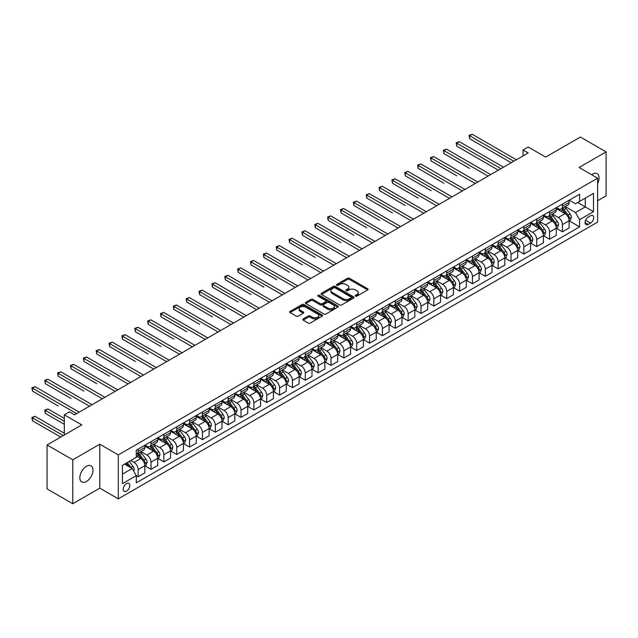 <?xml version="1.0" encoding="UTF-8"?>
<svg xmlns="http://www.w3.org/2000/svg" width="638" height="638" viewBox="0 0 638 638"><rect width="100%" height="100%" fill="white"/><g stroke="black" fill="none" stroke-linecap="round" stroke-linejoin="round"><path stroke-width="0.96" d="M355.518 296.128A0.997 0.574 0 0 0 356.929 296.128L367.655 289.931A1.428 0.821 0 0 0 368.078 289.349A1.428 0.821 0 0 0 367.655 288.767L349.488 278.272A1.428 0.821 0 0 0 347.463 278.272L336.736 284.468A0.997 0.574 0 0 0 336.449 284.875A0.997 0.574 0 0 0 336.736 285.282A0.997 0.574 0 0 0 338.156 285.282L339.544 284.484A4.57 2.64 0 0 1 346.003 284.484L347.519 285.353A4.57 2.64 0 0 1 348.858 287.22A4.57 2.64 0 0 1 347.519 289.086L346.131 289.891A0.997 0.574 0 0 0 345.836 290.298A0.997 0.574 0 0 0 346.131 290.705A0.997 0.574 0 0 0 347.543 290.705L348.93 289.899A4.57 2.64 0 0 1 355.39 289.899L356.905 290.776A4.57 2.64 0 0 1 358.245 292.643A4.57 2.64 0 0 1 356.905 294.509L355.518 295.306A0.997 0.574 0 0 0 355.222 295.713A0.997 0.574 0 0 0 355.518 296.128L355.518 295.306M86.417 481.507A9.307 5.375 120 0 0 92.494 473.3A9.307 5.375 120 0 0 91.067 465.844A9.307 5.375 120 0 0 86.417 466.298A9.307 5.375 120 0 0 80.332 474.505A9.307 5.375 120 0 0 81.76 481.969A9.307 5.375 120 0 0 86.417 481.507M597.615 183.513A9.307 5.375 120 0 0 597.128 173.672A9.307 5.375 120 0 0 592.471 174.134A9.307 5.375 120 0 0 591.601 174.7M126.531 491.124A4.657 2.688 120 0 0 129.57 487.025A4.657 2.688 120 0 0 128.852 483.293A4.657 2.688 120 0 0 126.531 483.524A4.657 2.688 120 0 0 123.485 487.623A4.657 2.688 120 0 0 124.203 491.356A4.657 2.688 120 0 0 126.531 491.124M303.146 318.96A1.428 0.821 0 0 0 302.723 319.542A1.428 0.821 0 0 0 303.146 320.124L308.242 323.067A1.428 0.821 0 0 0 310.259 323.067L322.174 316.193A1.428 0.821 0 0 0 322.597 315.611A1.428 0.821 0 0 0 322.174 315.028L303.999 304.533A1.428 0.821 0 0 0 301.981 304.533L290.067 311.408A1.428 0.821 0 0 0 289.652 311.99A1.428 0.821 0 0 0 290.067 312.58L296.231 316.129A1.428 0.821 0 0 0 298.249 316.129L303.345 313.186A1.428 0.821 0 0 0 303.768 312.604A1.428 0.821 0 0 0 303.345 312.022L300.291 310.259A3.82 2.209 0 0 1 299.174 308.696A3.82 2.209 0 0 1 301.535 306.663A3.82 2.209 0 0 1 305.69 307.141L317.66 314.048A3.82 2.209 0 0 1 318.777 315.611A3.82 2.209 0 0 1 316.416 317.644A3.82 2.209 0 0 1 312.253 317.166L310.259 316.017A1.428 0.821 0 0 0 308.242 316.017L303.146 318.96L303.146 320.124M597.615 200.739L606.1 195.834L606.1 151.892L580.389 137.05L545.673 157.092L528.184 146.995L523.04 149.962L528.184 152.929L74.582 414.82L69.446 411.845L64.302 414.82L64.302 435.004M72.788 459.799L72.788 503.741L99.783 488.158L99.783 444.207L72.788 459.799L47.068 444.957L81.784 424.908L64.302 414.82M99.783 444.207L118.301 454.902L597.615 178.169L597.615 222.112L118.301 498.844L118.301 454.902M606.1 151.892L579.097 167.483L597.615 178.169M339.639 304.94A1.428 0.821 0 0 0 341.657 304.94L353.572 298.066A1.428 0.821 0 0 0 353.994 297.483A1.428 0.821 0 0 0 353.572 296.893L335.405 286.406A1.428 0.821 0 0 0 333.379 286.406L321.472 293.281A1.428 0.821 0 0 0 321.05 293.863A1.428 0.821 0 0 0 321.472 294.445L339.639 304.94M318.386 296.343A0.997 0.574 0 0 1 319.399 296.479L319.399 295.29L337.877 305.961A1.428 0.821 0 0 1 338.292 306.543A1.428 0.821 0 0 1 337.877 307.125L325.962 314.008A1.428 0.821 0 0 1 323.945 314.008L305.769 303.513L305.769 302.348A1.428 0.821 0 0 0 305.347 302.93A1.428 0.821 0 0 0 305.769 303.513M305.769 302.348L310.865 299.405A1.428 0.821 0 0 1 312.883 299.405L320.26 303.656A1.428 0.821 0 0 0 322.278 303.656L325.659 301.702A1.428 0.821 0 0 0 326.074 301.12A1.428 0.821 0 0 0 325.659 300.538L317.987 296.112A0.997 0.574 0 0 1 317.692 295.705A0.997 0.574 0 0 1 318.306 295.171A0.997 0.574 0 0 1 319.399 295.29M72.788 503.741L47.068 488.899L47.068 444.957M590.517 215.764L588.252 217.064A4.506 2.6 120 0 0 585.309 221.043A4.506 2.6 120 0 0 586.003 224.656A4.506 2.6 120 0 0 588.252 224.432L590.517 223.125A4.506 2.6 120 0 0 593.46 219.153A4.506 2.6 120 0 0 592.774 215.54A4.506 2.6 120 0 0 590.517 215.764M569.279 200.172L575.5 203.761L579.615 201.393L579.615 194.207L136.301 450.149L136.301 457.334L122.416 465.349L122.416 483.644L136.301 475.629L136.301 482.814L579.615 226.865L579.615 219.679L575.5 212.558L565.276 206.648M579.615 201.393L593.5 193.37L593.5 211.664L579.615 219.679M99.783 488.158L118.301 498.844M523.04 149.962L523.04 155.903M577.661 202.517L585.269 206.911L585.269 198.123L593.5 193.37M575.5 212.558L585.269 206.911L593.5 211.664M122.416 474.138L132.186 468.499L124.577 464.105M136.301 475.685L138.151 476.753L138.151 469.568A5.822 3.357 -120 0 0 134.036 462.438L130.742 460.54M138.151 476.753L144.834 472.894L144.834 465.708A5.822 3.357 -120 0 0 140.719 458.578L136.301 456.026M144.993 465.86L151.007 469.329L151.007 462.143A5.822 3.357 -120 0 0 146.892 455.022L140.99 451.608M151.007 469.329L157.698 465.469L157.698 458.283A5.822 3.357 -120 0 0 153.583 451.162L144.834 446.114M157.849 458.435L163.862 461.904L163.862 454.719A5.822 3.357 -120 0 0 159.755 447.597L153.846 444.184M163.862 461.904L170.553 458.044L170.553 450.859A5.822 3.357 -120 0 0 166.438 443.737L157.698 438.689M170.705 451.01L176.726 454.487L176.726 447.302A5.822 3.357 -120 0 0 172.611 440.172L166.701 436.759M176.726 454.487L183.409 450.627L183.409 443.442A5.822 3.357 -120 0 0 179.294 436.312L170.553 431.264M183.561 443.585L189.582 447.063L189.582 439.877A5.822 3.357 -120 0 0 185.467 432.747L179.557 429.342M189.582 447.063L196.265 443.203L196.265 436.017A5.822 3.357 -120 0 0 192.15 428.888L183.409 423.839M196.416 436.169L202.437 439.638L202.437 432.452A5.822 3.357 -120 0 0 198.322 425.331L192.413 421.917M202.437 439.638L209.12 435.778L209.12 428.592A5.822 3.357 -120 0 0 205.005 421.471L196.265 416.423M209.28 428.744L215.293 432.213L215.293 425.028A5.822 3.357 -120 0 0 211.178 417.906L205.276 414.493M215.293 432.213L221.976 428.353L221.976 421.168A5.822 3.357 -120 0 0 217.869 414.046L209.12 408.998M222.136 421.319L228.149 424.796L228.149 417.611A5.822 3.357 -120 0 0 224.034 410.481L218.132 407.068M228.149 424.796L234.84 420.936L234.84 413.751A5.822 3.357 -120 0 0 230.725 406.621L221.976 401.573M234.991 413.895L241.012 417.372L241.012 410.186A5.822 3.357 -120 0 0 236.897 403.056L230.988 399.651M241.012 417.372L247.696 413.512L247.696 406.326A5.822 3.357 -120 0 0 243.58 399.197L234.84 394.148M247.847 406.47L253.868 409.947L253.868 402.761A5.822 3.357 -120 0 0 249.753 395.632L243.844 392.226M253.868 409.947L260.551 406.087L260.551 398.902A5.822 3.357 -120 0 0 256.436 391.772L247.696 386.724M260.703 399.053L266.724 402.522L266.724 395.337A5.822 3.357 -120 0 0 262.609 388.215L256.699 384.802M266.724 402.522L273.407 398.662L273.407 391.477A5.822 3.357 -120 0 0 269.292 384.355L260.551 379.307M273.566 391.628L279.58 395.097L279.58 387.912A5.822 3.357 -120 0 0 275.464 380.79L269.555 377.377M279.58 395.097L286.263 391.238L286.263 384.052A5.822 3.357 -120 0 0 282.148 376.93L273.407 371.882M286.422 384.204L292.435 387.681L292.435 380.495A5.822 3.357 -120 0 0 288.32 373.366L282.419 369.952M292.435 387.681L299.126 383.821L299.126 376.635A5.822 3.357 -120 0 0 295.011 369.506L286.263 364.457M299.278 376.779L305.291 380.256L305.291 373.07A5.822 3.357 -120 0 0 301.184 365.941L295.274 362.536M305.291 380.256L311.982 376.396L311.982 369.211A5.822 3.357 -120 0 0 307.867 362.081L299.126 357.033M312.134 369.354L318.155 372.831L318.155 365.646A5.822 3.357 -120 0 0 314.04 358.516L308.13 355.111M318.155 372.831L324.838 368.971L324.838 361.786A5.822 3.357 -120 0 0 320.723 354.656L311.982 349.616M324.989 361.937L331.01 365.407L331.01 358.221A5.822 3.357 -120 0 0 326.895 351.099L320.986 347.686M331.01 365.407L337.693 361.547L337.693 354.361A5.822 3.357 -120 0 0 333.578 347.239L324.838 342.191M337.845 354.513L343.866 357.99L343.866 350.796A5.822 3.357 -120 0 0 339.751 343.675L333.841 340.261M343.866 357.99L350.549 354.122L350.549 346.936A5.822 3.357 -120 0 0 346.434 339.815L337.693 334.767M350.709 347.088L356.722 350.565L356.722 343.38A5.822 3.357 -120 0 0 352.607 336.25L346.705 332.837M356.722 350.565L363.405 346.705L363.405 339.52A5.822 3.357 -120 0 0 359.298 332.39L350.549 327.342M363.564 339.663L369.577 343.14L369.577 335.955A5.822 3.357 -120 0 0 365.462 328.825L359.561 325.42M369.577 343.14L376.268 339.28L376.268 332.095A5.822 3.357 -120 0 0 372.153 324.965L363.405 319.917M376.42 332.246L382.441 335.716L382.441 328.53A5.822 3.357 -120 0 0 378.326 321.408L372.417 317.995M382.441 335.716L389.124 331.856L389.124 324.67A5.822 3.357 -120 0 0 385.009 317.549L376.268 312.5M389.276 324.822L395.297 328.291L395.297 321.105A5.822 3.357 -120 0 0 391.182 313.984L385.272 310.57M395.297 328.291L401.98 324.431L401.98 317.245A5.822 3.357 -120 0 0 397.865 310.124L389.124 305.076M402.131 317.397L408.153 320.874L408.153 313.689A5.822 3.357 -120 0 0 404.037 306.559L398.128 303.146M408.153 320.874L414.836 317.014L414.836 309.829A5.822 3.357 -120 0 0 410.72 302.699L401.98 297.651M414.995 309.972L421.008 313.449L421.008 306.264A5.822 3.357 -120 0 0 416.893 299.134L410.984 295.729M421.008 313.449L427.691 309.589L427.691 302.404A5.822 3.357 -120 0 0 423.576 295.274L414.836 290.226M427.851 302.548L433.864 306.025L433.864 298.839A5.822 3.357 -120 0 0 429.749 291.71L423.847 288.304M433.864 306.025L440.555 302.165L440.555 294.979A5.822 3.357 -120 0 0 436.44 287.85L427.691 282.801M440.706 295.131L446.72 298.6L446.72 291.414A5.822 3.357 -120 0 0 442.613 284.293L436.703 280.88M446.72 298.6L453.411 294.74L453.411 287.555A5.822 3.357 -120 0 0 449.296 280.433L440.555 275.385M453.562 287.706L459.583 291.175L459.583 283.99A5.822 3.357 -120 0 0 455.468 276.868L449.559 273.455M459.583 291.175L466.266 287.315L466.266 280.13A5.822 3.357 -120 0 0 462.151 273.008L453.411 267.96M466.418 280.281L472.439 283.758L472.439 276.573A5.822 3.357 -120 0 0 468.324 269.443L462.414 266.03M472.439 283.758L479.122 279.899L479.122 272.713A5.822 3.357 -120 0 0 475.007 265.583L466.266 260.535M479.274 272.857L485.295 276.334L485.295 269.148A5.822 3.357 -120 0 0 481.18 262.019L475.27 258.613M485.295 276.334L491.978 272.474L491.978 265.288A5.822 3.357 -120 0 0 487.863 258.159L479.122 253.111M492.137 265.432L498.15 268.909L498.15 261.724A5.822 3.357 -120 0 0 494.035 254.602L488.126 251.189M498.15 268.909L504.833 265.049L504.833 257.864A5.822 3.357 -120 0 0 500.726 250.742L491.978 245.694M504.993 258.015L511.006 261.484L511.006 254.299A5.822 3.357 -120 0 0 506.891 247.177L500.99 243.764M511.006 261.484L517.697 257.624L517.697 250.439A5.822 3.357 -120 0 0 513.582 243.317L504.833 238.269M517.849 250.59L523.862 254.068L523.862 246.882A5.822 3.357 -120 0 0 519.755 239.752L513.845 236.339M523.862 254.068L530.553 250.208L530.553 243.022A5.822 3.357 -120 0 0 526.438 235.893L517.697 230.844M530.704 243.166L536.725 246.643L536.725 239.457A5.822 3.357 -120 0 0 532.61 232.328L526.701 228.922M536.725 246.643L543.409 242.783L543.409 235.597A5.822 3.357 -120 0 0 539.293 228.468L530.553 223.42M543.56 235.741L549.581 239.218L549.581 232.033A5.822 3.357 -120 0 0 545.466 224.903L539.557 221.498M549.581 239.218L556.264 235.358L556.264 228.173A5.822 3.357 -120 0 0 552.149 221.043L543.409 215.995M556.424 228.324L562.437 231.793L562.437 224.608A5.822 3.357 -120 0 0 558.322 217.486L552.412 214.073M562.437 231.793L569.12 227.933L569.12 220.748A5.822 3.357 -120 0 0 565.005 213.626L556.264 208.578M556.424 207.597L558.322 208.698A5.822 3.357 -120 0 0 561.233 208.985A5.822 3.357 -120 0 0 562.437 206.321L562.437 204.12M543.56 215.022L545.466 216.115A5.822 3.357 -120 0 0 548.377 216.402A5.822 3.357 -120 0 0 549.581 213.738L549.581 211.545M530.704 222.439L532.61 223.539A5.822 3.357 -120 0 0 535.521 223.826A5.822 3.357 -120 0 0 536.725 221.163L536.725 218.97M517.849 229.863L519.755 230.964A5.822 3.357 -120 0 0 522.658 231.251A5.822 3.357 -120 0 0 523.862 228.587L523.862 226.394M504.993 237.288L506.891 238.389A5.822 3.357 -120 0 0 509.802 238.676A5.822 3.357 -120 0 0 511.006 236.012L511.006 233.811M492.137 244.713L494.035 245.805A5.822 3.357 -120 0 0 496.946 246.101A5.822 3.357 -120 0 0 498.15 243.437L498.15 241.236M479.274 252.13L481.18 253.23A5.822 3.357 -120 0 0 484.09 253.517A5.822 3.357 -120 0 0 485.295 250.854L485.295 248.661M466.418 259.554L468.324 260.655A5.822 3.357 -120 0 0 471.235 260.942A5.822 3.357 -120 0 0 472.439 258.278L472.439 256.085M453.562 266.979L455.468 268.08A5.822 3.357 -120 0 0 458.371 268.367A5.822 3.357 -120 0 0 459.583 265.703L459.583 263.502M440.706 274.404L442.613 275.504A5.822 3.357 -120 0 0 445.515 275.791A5.822 3.357 -120 0 0 446.72 273.128L446.72 270.927M427.851 281.829L429.749 282.921A5.822 3.357 -120 0 0 432.66 283.216A5.822 3.357 -120 0 0 433.864 280.553L433.864 278.351M414.995 289.245L416.893 290.346A5.822 3.357 -120 0 0 419.804 290.633A5.822 3.357 -120 0 0 421.008 287.969L421.008 285.776M402.131 296.67L404.037 297.771A5.822 3.357 -120 0 0 406.948 298.058A5.822 3.357 -120 0 0 408.153 295.394L408.153 293.201M389.276 304.095L391.182 305.195A5.822 3.357 -120 0 0 394.093 305.482A5.822 3.357 -120 0 0 395.297 302.819L395.297 300.618M376.42 311.519L378.326 312.62A5.822 3.357 -120 0 0 381.229 312.907A5.822 3.357 -120 0 0 382.441 310.243L382.441 308.042M363.564 318.944L365.462 320.037A5.822 3.357 -120 0 0 368.373 320.324A5.822 3.357 -120 0 0 369.577 317.66L369.577 315.467M350.709 326.361L352.607 327.461A5.822 3.357 -120 0 0 355.518 327.749A5.822 3.357 -120 0 0 356.722 325.085L356.722 322.892M337.845 333.786L339.751 334.886A5.822 3.357 -120 0 0 342.662 335.173A5.822 3.357 -120 0 0 343.866 332.51L343.866 330.309M324.989 341.21L326.895 342.311A5.822 3.357 -120 0 0 329.806 342.598A5.822 3.357 -120 0 0 331.01 339.934L331.01 337.733M312.134 348.635L314.04 349.728A5.822 3.357 -120 0 0 316.942 350.023A5.822 3.357 -120 0 0 318.155 347.359L318.155 345.158M299.278 356.052L301.184 357.152A5.822 3.357 -120 0 0 304.087 357.44A5.822 3.357 -120 0 0 305.291 354.776L305.291 352.583M286.422 363.477L288.32 364.577A5.822 3.357 -120 0 0 291.231 364.864A5.822 3.357 -120 0 0 292.435 362.201L292.435 360.007M273.566 370.901L275.464 372.002A5.822 3.357 -120 0 0 278.375 372.289A5.822 3.357 -120 0 0 279.58 369.625L279.58 367.424M260.703 378.326L262.609 379.427A5.822 3.357 -120 0 0 265.52 379.714A5.822 3.357 -120 0 0 266.724 377.05L266.724 374.849M247.847 385.751L249.753 386.843A5.822 3.357 -120 0 0 252.664 387.13A5.822 3.357 -120 0 0 253.868 384.467L253.868 382.274M234.991 393.168L236.897 394.268A5.822 3.357 -120 0 0 239.8 394.555A5.822 3.357 -120 0 0 241.012 391.891L241.012 389.698M222.136 400.592L224.034 401.693A5.822 3.357 -120 0 0 226.945 401.98A5.822 3.357 -120 0 0 228.149 399.316L228.149 397.123M209.28 408.017L211.178 409.118A5.822 3.357 -120 0 0 214.089 409.405A5.822 3.357 -120 0 0 215.293 406.741L215.293 404.54M196.416 415.442L198.322 416.534A5.822 3.357 -120 0 0 201.233 416.829A5.822 3.357 -120 0 0 202.437 414.166L202.437 411.965M183.561 422.866L185.467 423.959A5.822 3.357 -120 0 0 188.377 424.246A5.822 3.357 -120 0 0 189.582 421.582L189.582 419.389M170.705 430.283L172.611 431.384A5.822 3.357 -120 0 0 175.522 431.671A5.822 3.357 -120 0 0 176.726 429.007L176.726 426.814M157.849 437.708L159.755 438.808A5.822 3.357 -120 0 0 162.658 439.096A5.822 3.357 -120 0 0 163.862 436.432L163.862 434.231M144.993 445.133L146.892 446.233A5.822 3.357 -120 0 0 149.802 446.52A5.822 3.357 -120 0 0 151.007 443.857L151.007 441.655M569.279 220.9L579.615 226.865M561.233 208.985L567.916 205.125A5.822 3.357 -120 0 0 569.12 202.461L569.12 200.26M548.377 216.402L555.06 212.542A5.822 3.357 -120 0 0 556.264 209.878L556.264 207.685M535.521 223.826L542.204 219.966A5.822 3.357 -120 0 0 543.409 217.303L543.409 215.11M522.658 231.251L529.349 227.391A5.822 3.357 -120 0 0 530.553 224.728L530.553 222.526M509.802 238.676L516.493 234.816A5.822 3.357 -120 0 0 517.697 232.152L517.697 229.951M496.946 246.101L503.629 242.241A5.822 3.357 -120 0 0 504.833 239.577L504.833 237.376M484.09 253.517L490.774 249.657A5.822 3.357 -120 0 0 491.978 246.994L491.978 244.801M471.235 260.942L477.918 257.082A5.822 3.357 -120 0 0 479.122 254.418L479.122 252.225M458.371 268.367L465.062 264.507A5.822 3.357 -120 0 0 466.266 261.843L466.266 259.642M445.515 275.791L452.206 271.932A5.822 3.357 -120 0 0 453.411 269.268L453.411 267.067M432.66 283.216L439.343 279.356A5.822 3.357 -120 0 0 440.555 276.693L440.555 274.492M419.804 290.633L426.487 286.773A5.822 3.357 -120 0 0 427.691 284.109L427.691 281.916M406.948 298.058L413.631 294.198A5.822 3.357 -120 0 0 414.836 291.534L414.836 289.341M394.093 305.482L400.776 301.622A5.822 3.357 -120 0 0 401.98 298.959L401.98 296.758M381.229 312.907L387.92 309.047A5.822 3.357 -120 0 0 389.124 306.384L389.124 304.182M368.373 320.324L375.064 316.464A5.822 3.357 -120 0 0 376.268 313.8L376.268 311.607M355.518 327.749L362.201 323.889A5.822 3.357 -120 0 0 363.405 321.225L363.405 319.032M342.662 335.173L349.345 331.313A5.822 3.357 -120 0 0 350.549 328.65L350.549 326.449M329.806 342.598L336.489 338.738A5.822 3.357 -120 0 0 337.693 336.074L337.693 333.873M316.942 350.023L323.633 346.163A5.822 3.357 -120 0 0 324.838 343.499L324.838 341.298M304.087 357.44L310.778 353.58A5.822 3.357 -120 0 0 311.982 350.916L311.982 348.723M291.231 364.864L297.914 361.004A5.822 3.357 -120 0 0 299.126 358.341L299.126 356.148M278.375 372.289L285.058 368.429A5.822 3.357 -120 0 0 286.263 365.765L286.263 363.564M265.52 379.714L272.203 375.854A5.822 3.357 -120 0 0 273.407 373.19L273.407 370.989M252.664 387.13L259.347 383.271A5.822 3.357 -120 0 0 260.551 380.607L260.551 378.414M239.8 394.555L246.491 390.695A5.822 3.357 -120 0 0 247.696 388.032L247.696 385.838M226.945 401.98L233.636 398.12A5.822 3.357 -120 0 0 234.84 395.456L234.84 393.263M214.089 409.405L220.772 405.545A5.822 3.357 -120 0 0 221.976 402.881L221.976 400.68M201.233 416.829L207.916 412.969A5.822 3.357 -120 0 0 209.12 410.306L209.12 408.105M188.377 424.246L195.061 420.386A5.822 3.357 -120 0 0 196.265 417.723L196.265 415.529M175.522 431.671L182.205 427.811A5.822 3.357 -120 0 0 183.409 425.147L183.409 422.954M162.658 439.096L169.349 435.236A5.822 3.357 -120 0 0 170.553 432.572L170.553 430.371M149.802 446.52L156.485 442.66A5.822 3.357 -120 0 0 157.698 439.997L157.698 437.796M136.301 454.176A5.822 3.357 -120 0 0 136.947 453.945L143.63 450.085A5.822 3.357 -120 0 0 144.834 447.421L144.834 445.22M136.947 453.945A5.822 3.357 -120 0 0 138.151 451.281L138.151 449.08M132.186 468.499L136.301 475.629M355.916 296.263L356.905 295.697A4.57 2.64 0 0 0 358.245 293.831L358.245 292.643M348.858 287.22L348.858 288.408A4.57 2.64 0 0 1 347.519 290.274L346.53 290.848M367.655 288.767L367.655 289.931L349.488 279.46A1.428 0.821 0 0 0 347.463 279.46L337.135 285.425M353.572 296.893L353.572 298.066L335.405 287.594A1.428 0.821 0 0 0 333.379 287.594L321.488 294.461M351.052 297.89A0.997 0.574 0 0 0 351.347 297.483A0.997 0.574 0 0 0 351.052 297.069L335.102 287.866A0.997 0.574 0 0 0 333.682 287.866L332.223 288.711A4.57 2.64 0 0 0 330.883 290.569A4.57 2.64 0 0 0 332.223 292.435L343.124 298.736A4.57 2.64 0 0 0 349.584 298.736L351.052 297.89L351.052 299.078A0.997 0.574 0 0 0 351.347 298.664L351.347 297.483M330.883 290.569L330.883 291.757A4.57 2.64 0 0 0 332.223 293.624L332.223 292.435M351.052 299.078L349.584 299.924A4.57 2.64 0 0 1 343.124 299.924L332.223 293.624M305.785 303.521L310.865 300.594L310.865 299.405M326.074 301.12L326.074 302.308A1.428 0.821 0 0 1 325.659 302.891L322.278 304.844A1.428 0.821 0 0 1 320.26 304.844L312.883 300.594A1.428 0.821 0 0 0 310.865 300.594M319.399 296.479L337.853 307.141M327.908 308.074A3.82 2.209 0 0 0 332.063 308.553A3.82 2.209 0 0 0 334.424 306.511A3.82 2.209 0 0 0 333.307 304.956L329.088 302.524A1.428 0.821 0 0 0 327.071 302.524L323.689 304.478A1.428 0.821 0 0 0 323.275 305.06A1.428 0.821 0 0 0 323.689 305.642L327.908 308.074L327.908 309.263A3.82 2.209 0 0 0 332.063 309.741A3.82 2.209 0 0 0 334.424 307.699L334.424 306.511M323.275 305.06L323.275 306.248A1.428 0.821 0 0 0 323.689 306.83L323.689 305.642M327.908 309.263L323.689 306.83M318.777 315.611L318.777 316.799A3.82 2.209 0 0 1 316.416 318.833A3.82 2.209 0 0 1 312.253 318.354L310.259 317.206A1.428 0.821 0 0 0 308.242 317.206L303.162 320.132M299.174 308.696L299.174 309.885A3.82 2.209 0 0 0 300.291 311.448L300.291 310.259M303.329 313.202L300.291 311.448M322.158 316.201L303.999 305.722A1.428 0.821 0 0 0 301.981 305.722L290.091 312.588M569.12 220.987L570.356 220.277L571.385 217.303A3.852 2.225 -120 0 0 570.157 214.025L565.954 208.411A11.125 6.428 -120 0 0 564.742 206.959M560.555 211.05A11.125 6.428 -120 0 0 558.282 208.666M568.769 218.627L569.303 217.47A3.852 2.225 -120 0 0 568.203 215.15L564 209.543A11.125 6.428 -120 0 0 562.788 208.084M561.751 208.682A9.235 5.335 60 0 1 563.266 210.404L566.823 215.158M469.608 168.4L443.896 153.559L443.896 150.584L446.464 149.101L490.646 174.605M561.552 208.801A11.125 6.428 60 0 1 562.764 210.253L565.555 213.985M513.789 161.247L469.608 135.742L472.184 134.259L516.357 159.763M511.213 162.73L469.608 138.709L469.608 135.742L469.042 135.416L472.184 134.259M469.608 138.709L469.042 135.416M556.264 228.412L557.5 227.694L558.529 224.728A3.852 2.225 -120 0 0 557.301 221.442L553.098 215.835A11.125 6.428 -120 0 0 551.878 214.384M547.699 218.475A11.125 6.428 -120 0 0 545.426 216.091M555.913 226.051L556.448 224.895A3.852 2.225 -120 0 0 555.347 222.574L551.144 216.96A11.125 6.428 -120 0 0 549.924 215.508M548.895 216.107A9.235 5.335 60 0 1 550.411 217.829L553.967 222.582M456.752 175.825L431.041 160.975L431.041 158.009L433.609 156.525L477.782 182.029M548.696 216.218A11.125 6.428 60 0 1 549.908 217.678L552.699 221.402M543.409 235.837L544.645 235.119L545.673 232.152A3.852 2.225 -120 0 0 544.437 228.867L540.234 223.26A11.125 6.428 -120 0 0 539.022 221.801M534.843 225.9A11.125 6.428 -120 0 0 532.563 223.515M543.058 233.468L543.592 232.312A3.852 2.225 -120 0 0 542.483 229.999L538.281 224.385A11.125 6.428 -120 0 0 537.068 222.933M536.032 223.531A9.235 5.335 60 0 1 537.547 225.254L541.104 229.999M443.896 183.25L418.177 168.4L418.177 165.433L420.753 163.95L464.927 189.454M535.832 223.643A11.125 6.428 60 0 1 537.052 225.102L539.844 228.827M530.553 243.253L531.789 242.544L532.818 239.577A3.852 2.225 -120 0 0 531.582 236.291L527.379 230.685A11.125 6.428 -120 0 0 526.167 229.225M521.988 233.325A11.125 6.428 -120 0 0 519.707 230.94M530.202 240.893L530.736 239.736A3.852 2.225 -120 0 0 529.628 237.416L525.425 231.809A11.125 6.428 -120 0 0 524.213 230.358M523.176 230.956A9.235 5.335 60 0 1 524.691 232.679L528.248 237.424M431.041 190.674L405.321 175.825L405.321 172.858L407.897 171.375L452.071 196.879M522.977 231.068A11.125 6.428 60 0 1 524.189 232.519L526.988 236.251M500.926 168.671L456.752 143.167L459.32 141.676L503.502 167.188M498.358 170.155L456.752 146.134L456.752 143.167L456.186 142.84L459.32 141.676M456.752 146.134L456.186 142.84M488.07 176.096L443.33 150.257L446.464 149.101M443.896 153.559L443.33 150.257M475.214 183.513L430.475 157.682L433.609 156.525M431.041 160.975L430.475 157.682M517.697 250.678L518.925 249.968L519.954 246.994A3.852 2.225 -120 0 0 518.726 243.716L514.523 238.102A11.125 6.428 -120 0 0 513.311 236.65M509.132 240.749A11.125 6.428 -120 0 0 506.851 238.365M517.346 248.318L517.873 247.161A3.852 2.225 -120 0 0 516.772 244.84L512.569 239.234A11.125 6.428 -120 0 0 511.357 237.775M510.32 238.373A9.235 5.335 60 0 1 511.835 240.103L515.392 244.848M418.177 198.091L392.466 183.25L392.466 180.275L395.034 178.792L439.215 204.296M510.121 238.492A11.125 6.428 60 0 1 511.333 239.944L514.132 243.676M462.359 190.937L417.611 165.106L420.753 163.95M418.177 168.4L417.611 165.106M504.833 258.103L506.07 257.393L507.098 254.418A3.852 2.225 -120 0 0 505.87 251.141L501.667 245.526A11.125 6.428 -120 0 0 500.455 244.075M496.276 248.166A11.125 6.428 -120 0 0 493.995 245.782M504.483 255.742L505.017 254.586A3.852 2.225 -120 0 0 503.916 252.265L499.714 246.659A11.125 6.428 -120 0 0 498.501 245.199M497.465 245.797A9.235 5.335 60 0 1 498.98 247.52L502.537 252.273M405.321 205.516L379.61 190.674L379.61 187.7L382.178 186.216L426.359 211.72M497.265 245.917A11.125 6.428 60 0 1 498.477 247.369L501.269 251.101M491.978 265.528L493.214 264.81L494.243 261.843A3.852 2.225 -120 0 0 493.015 258.557L488.812 252.951A11.125 6.428 -120 0 0 487.591 251.5M483.413 255.591A11.125 6.428 -120 0 0 481.14 253.206M491.627 263.167L492.161 262.011A3.852 2.225 -120 0 0 491.061 259.69L486.858 254.076A11.125 6.428 -120 0 0 485.638 252.624M484.609 253.222A9.235 5.335 60 0 1 486.124 254.945L489.681 259.69M392.466 212.94L366.754 198.091L366.754 195.124L369.322 193.641L413.504 219.145M484.409 253.334A11.125 6.428 60 0 1 485.622 254.793L488.413 258.518M479.122 272.944L480.358 272.235L481.387 269.268A3.852 2.225 -120 0 0 480.159 265.982L475.956 260.376A11.125 6.428 -120 0 0 474.736 258.916M470.557 263.016A11.125 6.428 -120 0 0 468.284 260.631M478.771 270.584L479.305 269.427A3.852 2.225 -120 0 0 478.197 267.115L474.002 261.5A11.125 6.428 -120 0 0 472.782 260.049M471.745 260.647A9.235 5.335 60 0 1 473.268 262.37L476.817 267.115M379.61 220.365L353.891 205.516L353.891 202.549L356.467 201.066L400.64 226.57M471.546 260.759A11.125 6.428 60 0 1 472.766 262.218L475.557 265.942M466.266 280.369L467.502 279.659L468.531 276.693A3.852 2.225 -120 0 0 467.295 273.407L463.092 267.793A11.125 6.428 -120 0 0 461.88 266.341M457.701 270.44A11.125 6.428 -120 0 0 455.42 268.056M465.915 278.009L466.45 276.852A3.852 2.225 -120 0 0 465.341 274.531L461.138 268.925A11.125 6.428 -120 0 0 459.926 267.474M458.889 268.072A9.235 5.335 60 0 1 460.405 269.794L463.962 274.539M366.754 227.79L341.035 212.94L341.035 209.974L343.611 208.482L387.784 233.994M458.69 268.183A11.125 6.428 60 0 1 459.91 269.635L462.702 273.367M453.411 287.794L454.647 287.084L455.668 284.109A3.852 2.225 -120 0 0 454.439 280.832L450.237 275.217A11.125 6.428 -120 0 0 449.024 273.766M444.845 277.857A11.125 6.428 -120 0 0 442.565 275.48M453.06 285.433L453.586 284.277A3.852 2.225 -120 0 0 452.486 281.956L448.283 276.35A11.125 6.428 -120 0 0 447.071 274.89M446.034 275.488A9.235 5.335 60 0 1 447.549 277.211L451.106 281.964M353.891 235.207L328.179 220.365L328.179 217.391L330.755 215.907L374.929 241.411M445.834 275.608A11.125 6.428 60 0 1 447.047 277.059L449.846 280.792M449.503 198.362L404.755 172.531L407.897 171.375M405.321 175.825L404.755 172.531M436.639 205.787L391.899 179.956L395.034 178.792M392.466 183.25L391.899 179.956M423.784 213.204L379.044 187.373L382.178 186.216M379.61 190.674L379.044 187.373M410.928 220.628L366.188 194.797L369.322 193.641M366.754 198.091L366.188 194.797M398.072 228.053L353.332 202.222L356.467 201.066M353.891 205.516L353.332 202.222M440.555 295.219L441.783 294.501L442.812 291.534A3.852 2.225 -120 0 0 441.584 288.248L437.381 282.642A11.125 6.428 -120 0 0 436.169 281.191M431.99 285.282A11.125 6.428 -120 0 0 429.709 282.897M440.204 292.858L440.73 291.702A3.852 2.225 -120 0 0 439.63 289.381L435.427 283.774A11.125 6.428 -120 0 0 434.215 282.315M433.178 282.913A9.235 5.335 60 0 1 434.693 284.636L438.25 289.389M341.035 242.631L315.324 227.782L315.324 224.815L317.891 223.332L362.073 248.836M432.979 283.033A11.125 6.428 60 0 1 434.191 284.484L436.99 288.216M385.216 235.478L340.469 209.647L343.611 208.482M341.035 212.94L340.469 209.647M427.691 302.643L428.927 301.926L429.956 298.959A3.852 2.225 -120 0 0 428.728 295.673L424.525 290.067A11.125 6.428 -120 0 0 423.313 288.607M419.126 292.706A11.125 6.428 -120 0 0 416.853 290.322M427.34 300.283L427.875 299.118A3.852 2.225 -120 0 0 426.774 296.806L422.571 291.191A11.125 6.428 -120 0 0 421.359 289.74M420.322 290.338A9.235 5.335 60 0 1 421.838 292.06L425.394 296.806M328.179 250.056L302.468 235.207L302.468 232.24L305.036 230.757L349.217 256.261M420.123 290.45A11.125 6.428 60 0 1 421.335 291.909L424.126 295.633M372.361 242.903L327.613 217.064L330.755 215.907M328.179 220.365L327.613 217.064M414.836 310.06L416.072 309.35L417.1 306.384A3.852 2.225 -120 0 0 415.872 303.098L411.67 297.491A11.125 6.428 -120 0 0 410.449 296.032M406.27 300.131A11.125 6.428 -120 0 0 403.998 297.747M414.485 307.699L415.019 306.543A3.852 2.225 -120 0 0 413.918 304.23L409.716 298.616A11.125 6.428 -120 0 0 408.495 297.164M407.467 297.763A9.235 5.335 60 0 1 408.982 299.485L412.539 304.23M315.324 257.481L289.612 242.631L289.612 239.665L292.18 238.181L336.354 263.685M407.267 297.874A11.125 6.428 60 0 1 408.48 299.326L411.271 303.058M359.497 250.319L314.757 224.488L317.891 223.332M315.324 227.782L314.757 224.488M401.98 317.485L403.216 316.775L404.245 313.8A3.852 2.225 -120 0 0 403.009 310.523L398.806 304.908A11.125 6.428 -120 0 0 397.594 303.457M393.415 307.556A11.125 6.428 -120 0 0 391.134 305.171M401.629 315.124L402.163 313.968A3.852 2.225 -120 0 0 401.055 311.647L396.852 306.041A11.125 6.428 -120 0 0 395.64 304.589M394.603 305.179A9.235 5.335 60 0 1 396.118 306.91L399.675 311.655M302.468 264.898L276.748 250.056L276.748 247.089L279.324 245.598L323.498 271.11M394.404 305.299A11.125 6.428 60 0 1 395.624 306.75L398.415 310.483M346.641 257.744L301.902 231.913L305.036 230.757M302.468 235.207L301.902 231.913M389.124 324.909L390.36 324.2L391.389 321.225A3.852 2.225 -120 0 0 390.153 317.947L385.95 312.333A11.125 6.428 -120 0 0 384.738 310.881M380.559 314.973A11.125 6.428 -120 0 0 378.278 312.588M388.773 322.549L389.308 321.392A3.852 2.225 -120 0 0 388.199 319.072L383.996 313.465A11.125 6.428 -120 0 0 382.784 312.006M381.747 312.604A9.235 5.335 60 0 1 383.263 314.327L386.819 319.08M289.612 272.322L263.893 257.481L263.893 254.506L266.469 253.023L310.642 278.527M381.548 312.724A11.125 6.428 60 0 1 382.76 314.175L385.559 317.907M333.786 265.169L289.046 239.338L292.18 238.181M289.612 242.631L289.046 239.338M376.268 332.334L377.497 331.616L378.525 328.65A3.852 2.225 -120 0 0 377.297 325.364L373.094 319.758A11.125 6.428 -120 0 0 371.882 318.306M367.703 322.397A11.125 6.428 -120 0 0 365.422 320.013M375.918 329.974L376.444 328.817A3.852 2.225 -120 0 0 375.343 326.496L371.141 320.882A11.125 6.428 -120 0 0 369.928 319.431M368.892 320.029A9.235 5.335 60 0 1 370.407 321.751L373.964 326.504M276.748 279.747L251.037 264.898L251.037 261.931L253.605 260.448L297.786 285.952M368.692 320.14A11.125 6.428 60 0 1 369.904 321.6L372.704 325.324M320.93 272.593L276.182 246.762L279.324 245.598M276.748 250.056L276.182 246.762M363.405 339.751L364.641 339.041L365.67 336.074A3.852 2.225 -120 0 0 364.442 332.789L360.239 327.182A11.125 6.428 -120 0 0 359.027 325.723M354.848 329.822A11.125 6.428 -120 0 0 352.567 327.438M363.054 337.39L363.588 336.234A3.852 2.225 -120 0 0 362.488 333.921L358.285 328.307A11.125 6.428 -120 0 0 357.073 326.855M356.036 327.454A9.235 5.335 60 0 1 357.551 329.176L361.108 333.921M263.893 287.172L238.181 272.322L238.181 269.356L240.749 267.872L284.931 293.376M355.837 327.565A11.125 6.428 60 0 1 357.049 329.025L359.84 332.749M350.549 347.176L351.785 346.466L352.814 343.499A3.852 2.225 -120 0 0 351.586 340.214L347.383 334.607A11.125 6.428 -120 0 0 346.163 333.148M341.984 337.247A11.125 6.428 -120 0 0 339.711 334.862M350.198 344.815L350.733 343.659A3.852 2.225 -120 0 0 349.632 341.338L345.429 335.732A11.125 6.428 -120 0 0 344.209 334.28M343.18 334.878A9.235 5.335 60 0 1 344.695 336.601L348.252 341.346M251.037 294.596L225.326 279.747L225.326 276.78L227.894 275.297L272.075 300.801M342.981 334.99A11.125 6.428 60 0 1 344.193 336.441L346.984 340.174M337.693 354.6L338.93 353.891L339.958 350.916A3.852 2.225 -120 0 0 338.73 347.638L334.527 342.024A11.125 6.428 -120 0 0 333.307 340.572M329.128 344.672A11.125 6.428 -120 0 0 326.855 342.287M337.342 352.24L337.877 351.083A3.852 2.225 -120 0 0 336.776 348.763L332.573 343.156A11.125 6.428 -120 0 0 331.353 341.697M330.317 342.295A9.235 5.335 60 0 1 331.84 344.026L335.397 348.771M238.181 302.013L212.462 287.172L212.462 284.197L215.038 282.714L259.211 308.218M330.117 342.415A11.125 6.428 60 0 1 331.337 343.866L334.129 347.598M324.838 362.025L326.074 361.307L327.103 358.341A3.852 2.225 -120 0 0 325.866 355.063L321.664 349.449A11.125 6.428 -120 0 0 320.451 347.997M316.273 352.088A11.125 6.428 -120 0 0 313.992 349.704M324.487 359.665L325.021 358.508A3.852 2.225 -120 0 0 323.913 356.187L319.71 350.581A11.125 6.428 -120 0 0 318.498 349.122M317.461 349.72A9.235 5.335 60 0 1 318.976 351.442L322.533 356.195M225.326 309.438L199.606 294.596L199.606 291.622L202.182 290.138L246.356 315.643M317.261 349.839A11.125 6.428 60 0 1 318.482 351.291L321.273 355.023M311.982 369.45L313.218 368.732L314.239 365.765A3.852 2.225 -120 0 0 313.011 362.48L308.808 356.873A11.125 6.428 -120 0 0 307.596 355.422M303.417 359.513A11.125 6.428 -120 0 0 301.136 357.128M311.631 367.089L312.157 365.933A3.852 2.225 -120 0 0 311.057 363.612L306.854 357.998A11.125 6.428 -120 0 0 305.642 356.546M304.605 357.144A9.235 5.335 60 0 1 306.12 358.867L309.677 363.612M212.462 316.863L186.751 302.013L186.751 299.047L189.327 297.563L233.5 323.067M304.406 357.256A11.125 6.428 60 0 1 305.618 358.716L308.417 362.44M299.126 376.867L300.354 376.157L301.383 373.19A3.852 2.225 -120 0 0 300.155 369.904L295.952 364.298A11.125 6.428 -120 0 0 294.74 362.839M290.561 366.938A11.125 6.428 -120 0 0 288.28 364.553M298.775 374.506L299.302 373.35A3.852 2.225 -120 0 0 298.201 371.037L293.998 365.422A11.125 6.428 -120 0 0 292.786 363.971M291.749 364.569A9.235 5.335 60 0 1 293.265 366.292L296.822 371.037M199.606 324.287L173.895 309.438L173.895 306.471L176.463 304.988L220.644 330.492M291.55 364.681A11.125 6.428 60 0 1 292.762 366.132L295.561 369.865M286.263 384.291L287.499 383.582L288.528 380.607A3.852 2.225 -120 0 0 287.299 377.329L283.097 371.715A11.125 6.428 -120 0 0 281.884 370.263M277.697 374.362A11.125 6.428 -120 0 0 275.425 371.978M285.912 381.931L286.446 380.774A3.852 2.225 -120 0 0 285.346 378.454L281.143 372.847A11.125 6.428 -120 0 0 279.93 371.396M278.894 371.994A9.235 5.335 60 0 1 280.409 373.716L283.966 378.462M186.751 331.712L161.039 316.863L161.039 313.896L163.607 312.405L207.789 337.917M278.694 372.106A11.125 6.428 60 0 1 279.907 373.557L282.698 377.289M273.407 391.716L274.643 391.006L275.672 388.032A3.852 2.225 -120 0 0 274.444 384.754L270.241 379.139A11.125 6.428 -120 0 0 269.021 377.688M264.842 381.779A11.125 6.428 -120 0 0 262.569 379.395M273.056 389.355L273.59 388.199A3.852 2.225 -120 0 0 272.49 385.878L268.287 380.272A11.125 6.428 -120 0 0 267.067 378.812M266.038 379.411A9.235 5.335 60 0 1 267.553 381.133L271.11 385.886M173.895 339.129L148.183 324.287L148.183 321.313L150.751 319.829L194.925 345.333M265.839 379.53A11.125 6.428 60 0 1 267.051 380.982L269.842 384.714M260.551 399.141L261.787 398.423L262.816 395.456A3.852 2.225 -120 0 0 261.58 392.171L257.377 386.564A11.125 6.428 -120 0 0 256.165 385.113M251.986 389.204A11.125 6.428 -120 0 0 249.705 386.819M260.2 396.78L260.735 395.624A3.852 2.225 -120 0 0 259.626 393.303L255.423 387.689A11.125 6.428 -120 0 0 254.211 386.237M253.174 386.835A9.235 5.335 60 0 1 254.69 388.558L258.246 393.311M161.039 346.554L135.32 331.704L135.32 328.737L137.896 327.254L182.069 352.758M252.975 386.947A11.125 6.428 60 0 1 254.195 388.406L256.986 392.139M247.696 406.565L248.932 405.848L249.96 402.881A3.852 2.225 -120 0 0 248.724 399.595L244.521 393.989A11.125 6.428 -120 0 0 243.309 392.529M239.13 396.629A11.125 6.428 -120 0 0 236.85 394.244M247.345 404.197L247.879 403.041A3.852 2.225 -120 0 0 246.77 400.728L242.568 395.113A11.125 6.428 -120 0 0 241.355 393.662M240.319 394.26A9.235 5.335 60 0 1 241.834 395.983L245.391 400.728M148.183 353.978L122.464 339.129L122.464 336.162L125.04 334.679L169.214 360.183M240.119 394.372A11.125 6.428 60 0 1 241.331 395.831L244.131 399.555M234.84 413.982L236.068 413.272L237.097 410.306A3.852 2.225 -120 0 0 235.869 407.02L231.666 401.414A11.125 6.428 -120 0 0 230.454 399.954M226.275 404.053A11.125 6.428 -120 0 0 223.994 401.669M234.489 411.622L235.015 410.465A3.852 2.225 -120 0 0 233.915 408.153L229.712 402.538A11.125 6.428 -120 0 0 228.5 401.087M227.463 401.685A9.235 5.335 60 0 1 228.978 403.407L232.535 408.153M135.32 361.403L109.608 346.554L109.608 343.587L112.176 342.104L156.358 367.608M227.264 401.796A11.125 6.428 60 0 1 228.476 403.248L231.275 406.98M221.976 421.407L223.212 420.697L224.241 417.723A3.852 2.225 -120 0 0 223.013 414.445L218.81 408.83A11.125 6.428 -120 0 0 217.598 407.379M213.419 411.478A11.125 6.428 -120 0 0 211.138 409.094M221.625 419.046L222.16 417.89A3.852 2.225 -120 0 0 221.059 415.569L216.856 409.963A11.125 6.428 -120 0 0 215.644 408.503M214.607 409.102A9.235 5.335 60 0 1 216.123 410.832L219.679 415.577M122.464 368.82L96.753 353.978L96.753 351.012L99.321 349.52L143.502 375.032M214.408 409.221A11.125 6.428 60 0 1 215.62 410.673L218.411 414.405M209.12 428.832L210.357 428.122L211.385 425.147A3.852 2.225 -120 0 0 210.157 421.87L205.954 416.255A11.125 6.428 -120 0 0 204.742 414.804M200.555 418.895A11.125 6.428 -120 0 0 198.282 416.51M208.77 426.471L209.304 425.315A3.852 2.225 -120 0 0 208.203 422.994L204.001 417.388A11.125 6.428 -120 0 0 202.78 415.928M201.752 416.526A9.235 5.335 60 0 1 203.267 418.249L206.824 423.002M109.608 376.245L83.897 361.403L83.897 358.428L86.465 356.945L130.646 382.449M201.552 416.646A11.125 6.428 60 0 1 202.764 418.097L205.556 421.83M196.265 436.256L197.501 435.539L198.53 432.572A3.852 2.225 -120 0 0 197.302 429.286L193.099 423.68A11.125 6.428 -120 0 0 191.879 422.228M187.7 426.32A11.125 6.428 -120 0 0 185.427 423.935M195.914 433.896L196.448 432.739A3.852 2.225 -120 0 0 195.348 430.419L191.145 424.804A11.125 6.428 -120 0 0 189.925 423.353M188.888 423.951A9.235 5.335 60 0 1 190.411 425.674L193.968 430.419M96.753 383.669L71.033 368.82L71.033 365.853L73.609 364.37L117.783 389.874M188.696 424.063A11.125 6.428 60 0 1 189.909 425.522L192.7 429.246M183.409 443.673L184.645 442.963L185.674 439.997A3.852 2.225 -120 0 0 184.438 436.711L180.235 431.105A11.125 6.428 -120 0 0 179.023 429.645M174.844 433.744A11.125 6.428 -120 0 0 172.563 431.36M183.058 441.313L183.592 440.156A3.852 2.225 -120 0 0 182.484 437.843L178.281 432.229A11.125 6.428 -120 0 0 177.069 430.778M176.032 431.376A9.235 5.335 60 0 1 177.547 433.098L181.104 437.843M83.897 391.094L58.178 376.245L58.178 373.278L60.754 371.794L104.927 397.299M175.833 431.487A11.125 6.428 60 0 1 177.053 432.947L179.844 436.671M170.553 451.098L171.789 450.388L172.81 447.421A3.852 2.225 -120 0 0 171.582 444.136L167.379 438.521A11.125 6.428 -120 0 0 166.167 437.07M161.988 441.169A11.125 6.428 -120 0 0 159.707 438.785M170.202 448.737L170.737 447.581A3.852 2.225 -120 0 0 169.628 445.26L165.425 439.654A11.125 6.428 -120 0 0 164.213 438.202M163.176 438.8A9.235 5.335 60 0 1 164.692 440.523L168.249 445.268M71.033 398.519L45.322 383.669L45.322 380.703L47.898 379.211L92.071 404.723M162.977 438.912A11.125 6.428 60 0 1 164.189 440.364L166.989 444.096M157.698 458.523L158.926 457.813L159.955 454.838A3.852 2.225 -120 0 0 158.726 451.56L154.524 445.946A11.125 6.428 -120 0 0 153.311 444.495M149.132 448.594A11.125 6.428 -120 0 0 146.852 446.209M157.347 456.162L157.873 455.006A3.852 2.225 -120 0 0 156.773 452.685L152.57 447.079A11.125 6.428 -120 0 0 151.358 445.619M150.321 446.217A9.235 5.335 60 0 1 151.836 447.948L155.393 452.693M58.178 405.935L32.466 391.094L32.466 388.119L35.034 386.636L79.216 412.14M150.121 446.337A11.125 6.428 60 0 1 151.334 447.788L154.133 451.521M144.834 465.947L146.07 465.23L147.099 462.263A3.852 2.225 -120 0 0 145.871 458.985L141.668 453.371A11.125 6.428 -120 0 0 140.456 451.919M144.483 463.587L145.017 462.43A3.852 2.225 -120 0 0 143.917 460.11L139.714 454.503A11.125 6.428 -120 0 0 138.502 453.044M137.465 453.642A9.235 5.335 60 0 1 138.98 455.365L142.537 460.118M64.302 418.376L47.898 408.91L45.322 410.394L45.322 413.36L64.302 424.318M137.266 453.762A11.125 6.428 60 0 1 138.478 455.213L141.269 458.945M45.322 413.36L44.756 410.067L64.302 421.351M44.756 410.067L47.898 408.91M308.074 280.01L263.327 254.179L266.469 253.023M263.893 257.481L263.327 254.179M295.211 287.435L250.471 261.604L253.605 260.448M251.037 264.898L250.471 261.604M282.355 294.86L237.615 269.029L240.749 267.872M238.181 272.322L237.615 269.029M269.499 302.284L224.759 276.453L227.894 275.297M225.326 279.747L224.759 276.453M256.643 309.709L211.904 283.87L215.038 282.714M212.462 287.172L211.904 283.87M243.788 317.126L199.04 291.295L202.182 290.138M199.606 294.596L199.04 291.295M230.932 324.551L186.184 298.72L189.327 297.563M186.751 302.013L186.184 298.72M218.068 331.975L173.329 306.144L176.463 304.988M173.895 309.438L173.329 306.144M205.213 339.4L160.473 313.569L163.607 312.405M161.039 316.863L160.473 313.569M192.357 346.825L147.617 320.986L150.751 319.829M148.183 324.287L147.617 320.986M179.501 354.242L134.754 328.411L137.896 327.254M135.32 331.704L134.754 328.411M166.646 361.666L121.898 335.835L125.04 334.679M122.464 339.129L121.898 335.835M153.782 369.091L109.042 343.26L112.176 342.104M109.608 346.554L109.042 343.26M140.926 376.516L96.186 350.685L99.321 349.52M96.753 353.978L96.186 350.685M128.071 383.932L83.331 358.101L86.465 356.945M83.897 361.403L83.331 358.101M115.215 391.357L70.475 365.526L73.609 364.37M71.033 368.82L70.475 365.526M102.359 398.782L57.611 372.951L60.754 371.794M58.178 376.245L57.611 372.951M89.503 406.207L44.756 380.376L47.898 379.211M45.322 383.669L44.756 380.376M133.725 471.171L134.243 469.688A3.852 2.225 -120 0 0 133.015 466.402L129.259 461.402M64.302 433.226L35.034 416.327L32.466 417.818L32.466 420.785L60.698 437.086M131.412 468.053A3.852 2.225 -120 0 0 131.061 467.534L127.305 462.526M126.34 463.084L129.036 466.681M126.077 463.236L128.358 466.29M32.466 420.785L31.9 417.491L63.274 435.602M31.9 417.491L35.034 416.327M76.64 413.631L31.9 387.792L35.034 386.636M32.466 391.094L31.9 387.792M134.036 462.438L140.719 458.578M146.892 455.022L153.583 451.162M159.755 447.597L166.438 443.737M172.611 440.172L179.294 436.312M185.467 432.747L192.15 428.888M198.322 425.331L205.005 421.471M211.178 417.906L217.869 414.046M224.034 410.481L230.725 406.621M236.897 403.056L243.58 399.197M249.753 395.632L256.436 391.772M262.609 388.215L269.292 384.355M275.464 380.79L282.148 376.93M288.32 373.366L295.011 369.506M301.184 365.941L307.867 362.081M314.04 358.516L320.723 354.656M326.895 351.099L333.578 347.239M339.751 343.675L346.434 339.815M352.607 336.25L359.298 332.39M365.462 328.825L372.153 324.965M378.326 321.408L385.009 317.549M391.182 313.984L397.865 310.124M404.037 306.559L410.72 302.699M416.893 299.134L423.576 295.274M429.749 291.71L436.44 287.85M442.613 284.293L449.296 280.433M455.468 276.868L462.151 273.008M468.324 269.443L475.007 265.583M481.18 262.019L487.863 258.159M494.035 254.602L500.726 250.742M506.891 247.177L513.582 243.317M519.755 239.752L526.438 235.893M532.61 232.328L539.293 228.468M545.466 224.903L552.149 221.043M558.322 217.486L565.005 213.626M562.437 206.321L569.12 202.461M562.437 224.608L569.12 220.748M549.581 232.033L556.264 228.173M549.581 213.738L556.264 209.878M536.725 239.457L543.409 235.597M536.725 221.163L543.409 217.303M523.862 246.882L530.553 243.022M523.862 228.587L530.553 224.728M511.006 254.299L517.697 250.439M511.006 236.012L517.697 232.152M498.15 261.724L504.833 257.864M498.15 243.437L504.833 239.577M485.295 269.148L491.978 265.288M485.295 250.854L491.978 246.994M472.439 276.573L479.122 272.713M472.439 258.278L479.122 254.418M459.583 283.99L466.266 280.13M459.583 265.703L466.266 261.843M446.72 291.414L453.411 287.555M446.72 273.128L453.411 269.268M433.864 298.839L440.555 294.979M433.864 280.553L440.555 276.693M421.008 306.264L427.691 302.404M421.008 287.969L427.691 284.109M408.153 313.689L414.836 309.829M408.153 295.394L414.836 291.534M395.297 321.105L401.98 317.245M395.297 302.819L401.98 298.959M382.441 328.53L389.124 324.67M382.441 310.243L389.124 306.384M369.577 335.955L376.268 332.095M369.577 317.66L376.268 313.8M356.722 343.38L363.405 339.52M356.722 325.085L363.405 321.225M343.866 350.796L350.549 346.936M343.866 332.51L350.549 328.65M331.01 358.221L337.693 354.361M331.01 339.934L337.693 336.074M318.155 365.646L324.838 361.786M318.155 347.359L324.838 343.499M305.291 373.07L311.982 369.211M305.291 354.776L311.982 350.916M292.435 380.495L299.126 376.635M292.435 362.201L299.126 358.341M279.58 387.912L286.263 384.052M279.58 369.625L286.263 365.765M266.724 395.337L273.407 391.477M266.724 377.05L273.407 373.19M253.868 402.761L260.551 398.902M253.868 384.467L260.551 380.607M241.012 410.186L247.696 406.326M241.012 391.891L247.696 388.032M228.149 417.611L234.84 413.751M228.149 399.316L234.84 395.456M215.293 425.028L221.976 421.168M215.293 406.741L221.976 402.881M202.437 432.452L209.12 428.592M202.437 414.166L209.12 410.306M189.582 439.877L196.265 436.017M189.582 421.582L196.265 417.723M176.726 447.302L183.409 443.442M176.726 429.007L183.409 425.147M163.862 454.719L170.553 450.859M163.862 436.432L170.553 432.572M151.007 462.143L157.698 458.283M151.007 443.857L157.698 439.997M138.151 469.568L144.834 465.708M138.151 451.281L144.834 447.421M585.588 220.277L590.517 223.125M585.062 222.59L588.252 224.432M356.905 295.697L356.905 294.509M346.131 290.705L346.131 289.891M347.519 290.274L347.519 289.086M336.736 285.282L336.736 284.468M347.463 279.46L347.463 278.272M349.488 279.46L349.488 278.272M321.472 294.445L321.472 293.281M333.379 287.594L333.379 286.406M335.405 287.594L335.405 286.406M343.124 299.924L343.124 298.736M349.584 299.924L349.584 298.736M312.883 300.594L312.883 299.405M320.26 304.844L320.26 303.656M322.278 304.844L322.278 303.656M325.659 302.891L325.659 301.702M337.877 307.125L337.877 305.961M308.242 317.206L308.242 316.017M310.259 317.206L310.259 316.017M312.253 318.354L312.253 317.166M303.345 313.186L303.345 312.022M290.067 312.58L290.067 311.408M301.981 305.722L301.981 304.533M303.999 305.722L303.999 304.533M322.174 316.193L322.174 315.028M568.833 218.834L571.361 217.383M564 209.543L565.954 208.411M560.969 211.29L562.764 210.253M568.203 215.15L570.157 214.025M567.892 216.657L569.303 217.47M555.977 226.259L558.505 224.799M551.144 216.96L553.098 215.835M548.114 218.714L549.908 217.678M555.347 222.574L557.301 221.442M555.036 224.082L556.448 224.895M543.121 233.683L545.649 232.224M538.281 224.385L540.234 223.26M535.25 226.139L537.052 225.102M542.483 229.999L544.437 228.867M542.18 231.498L543.592 232.312M530.266 241.108L532.786 239.649M525.425 231.809L527.379 230.685M522.394 233.556L524.189 232.519M529.628 237.416L531.582 236.291M529.325 238.923L530.736 239.736M517.41 248.533L519.93 247.073M512.569 239.234L514.523 238.102M509.539 240.981L511.333 239.944M516.772 244.84L518.726 243.716M516.469 246.348L517.873 247.161M504.546 255.95L507.074 254.498M499.714 246.659L501.667 245.526M496.683 248.405L498.477 247.369M503.916 252.265L505.87 251.141M503.613 253.772L505.017 254.586M491.691 263.374L494.219 261.915M486.858 254.076L488.812 252.951M483.827 255.83L485.622 254.793M491.061 259.69L493.015 258.557M490.75 261.197L492.161 262.011M478.835 270.799L481.363 269.34M474.002 261.5L475.956 260.376M470.972 263.255L472.766 262.218M478.197 267.115L480.159 265.982M477.894 268.614L479.305 269.427M465.979 278.224L468.499 276.764M461.138 268.925L463.092 267.793M458.108 270.671L459.91 269.635M465.341 274.531L467.295 273.407M465.038 276.039L466.45 276.852M453.124 285.641L455.644 284.189M448.283 276.35L450.237 275.217M445.252 278.096L447.047 277.059M452.486 281.956L454.439 280.832M452.183 283.463L453.586 284.277M440.26 293.065L442.788 291.606M435.427 283.774L437.381 282.642M432.397 285.521L434.191 284.484M439.63 289.381L441.584 288.248M439.327 290.888L440.73 291.702M427.404 300.49L429.932 299.031M422.571 291.191L424.525 290.067M419.541 292.946L421.335 291.909M426.774 296.806L428.728 295.673M426.463 298.305L427.875 299.118M414.548 307.915L417.077 306.455M409.716 298.616L411.67 297.491M406.685 300.362L408.48 299.326M413.918 304.23L415.872 303.098M413.607 305.73L415.019 306.543M401.693 315.339L404.221 313.88M396.852 306.041L398.806 304.908M393.821 307.787L395.624 306.75M401.055 311.647L403.009 310.523M400.752 313.154L402.163 313.968M388.837 322.756L391.357 321.305M383.996 313.465L385.95 312.333M380.966 315.212L382.76 314.175M388.199 319.072L390.153 317.947M387.896 320.579L389.308 321.392M375.981 330.181L378.501 328.722M371.141 320.882L373.094 319.758M368.11 322.637L369.904 321.6M375.343 326.496L377.297 325.364M375.04 328.004L376.444 328.817M363.118 337.606L365.646 336.146M358.285 328.307L360.239 327.182M355.254 330.061L357.049 329.025M362.488 333.921L364.442 332.789M362.185 335.421L363.588 336.234M350.262 345.03L352.79 343.571M345.429 335.732L347.383 334.607M342.399 337.478L344.193 336.441M349.632 341.338L351.586 340.214M349.321 342.845L350.733 343.659M337.406 352.447L339.934 350.996M332.573 343.156L334.527 342.024M329.543 344.903L331.337 343.866M336.776 348.763L338.73 347.638M336.465 350.27L337.877 351.083M324.551 359.872L327.071 358.412M319.71 350.581L321.664 349.449M316.679 352.328L318.482 351.291M323.913 356.187L325.866 355.063M323.61 357.695L325.021 358.508M311.695 367.297L314.215 365.837M306.854 357.998L308.808 356.873M303.824 359.752L305.618 358.716M311.057 363.612L313.011 362.48M310.754 365.119L312.157 365.933M298.831 374.721L301.359 373.262M293.998 365.422L295.952 364.298M290.968 367.177L292.762 366.132M298.201 371.037L300.155 369.904M297.898 372.536L299.302 373.35M285.976 382.146L288.504 380.687M281.143 372.847L283.097 371.715M278.112 374.594L279.907 373.557M285.346 378.454L287.299 377.329M285.034 379.961L286.446 380.774M273.12 389.563L275.648 388.111M268.287 380.272L270.241 379.139M265.256 382.018L267.051 380.982M272.49 385.878L274.444 384.754M272.179 387.386L273.59 388.199M260.264 396.988L262.792 395.528M255.423 387.689L257.377 386.564M252.393 389.443L254.195 388.406M259.626 393.303L261.58 392.171M259.323 394.81L260.735 395.624M247.408 404.412L249.929 402.953M242.568 395.113L244.521 393.989M239.537 396.868L241.331 395.831M246.77 400.728L248.724 399.595M246.467 402.227L247.879 403.041M234.553 411.837L237.073 410.378M229.712 402.538L231.666 401.414M226.681 404.285L228.476 403.248M233.915 408.153L235.869 407.02M233.612 409.652L235.015 410.465M221.689 419.262L224.217 417.802M216.856 409.963L218.81 408.83M213.826 411.709L215.62 410.673M221.059 415.569L223.013 414.445M220.756 417.077L222.16 417.89M208.833 426.678L211.361 425.227M204.001 417.388L205.954 416.255M200.97 419.134L202.764 418.097M208.203 422.994L210.157 421.87M207.892 424.501L209.304 425.315M195.978 434.103L198.506 432.644M191.145 424.804L193.099 423.68M188.114 426.559L189.909 425.522M195.348 430.419L197.302 429.286M195.037 431.926L196.448 432.739M183.122 441.528L185.642 440.068M178.281 432.229L180.235 431.105M175.251 433.984L177.053 432.947M182.484 437.843L184.438 436.711M182.181 439.343L183.592 440.156M170.266 448.953L172.786 447.493M165.425 439.654L167.379 438.521M162.395 441.4L164.189 440.364M169.628 445.26L171.582 444.136M169.325 446.767L170.737 447.581M157.403 456.369L159.931 454.918M152.57 447.079L154.524 445.946M149.539 448.825L151.334 447.788M156.773 452.685L158.726 451.56M156.469 454.192L157.873 455.006M144.547 463.794L147.075 462.335M139.714 454.503L141.668 453.371M136.684 456.25L138.478 455.213M143.917 460.11L145.871 458.985M143.606 461.617L145.017 462.43M133.238 470.326L134.219 469.759M131.061 467.534L133.015 466.402"/></g></svg>
